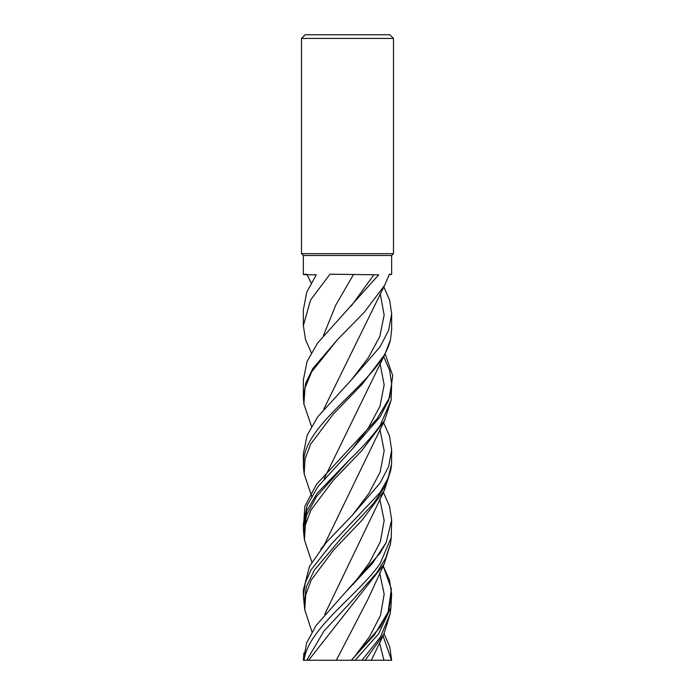 <?xml version="1.0" encoding="UTF-8"?>
<svg xmlns="http://www.w3.org/2000/svg" width="695" height="695" viewBox="0 0 695 695"><rect width="100%" height="100%" fill="white"/><g stroke="black" fill="none" stroke-linecap="round" stroke-linejoin="round"><path stroke-width="1.04" d="M351.748 660.25L303.35 660.25L303.941 652.926M351.349 660.25L355.171 660.25L378.61 633.823L390.929 607.421L391.65 594.069L389.478 580.021L383.18 565.973L391.363 588.96L388.149 611.947L374.379 634.943L351.349 660.25L380.052 627.159L388.653 610.61L391.65 594.069M391.485 660.25L383.014 635.76L391.485 660.25L355.171 660.25M308.623 660.25L384.1 564.192L390.52 543.803L391.25 537.53L380.052 563.697C357.525 595.806 308.345 628.011 304.019 660.25M311.482 426.382L303.88 404.064L305.009 387.958L311.647 371.851L337.475 339.638L364.18 312.376L384.743 285.115L389.409 274.212L391.65 274.464L389.261 274.664M311.647 496.178L304.175 473.929L303.437 467.709L303.35 453.905L307.12 435.331L317.789 416.748L351.679 379.592L380.052 346.831L388.653 330.29L391.65 313.74L389.652 300.266L383.84 286.792M386.22 542.456L391.65 520.095L391.25 537.522M306.773 660.25L323.922 631.13L350.932 602.009L376.69 572.88L385.612 558.32L390.52 543.759M303.88 404.064L303.35 397.349L305.8 382.893L312.889 368.454L337.475 339.638M361.991 660.25L380.478 636.95L390.216 613.65L390.929 607.421M303.437 467.718L303.802 459.195C307.094 426.591 357.126 394.039 380.052 361.617C385.23 354.276 388.714 346.953 390.503 339.638L391.65 329.508L391.65 313.74M303.35 465.094L303.802 459.195M365.196 660.25L383.866 634.092L390.216 613.65M304.175 473.929L305.062 458.995L310.682 444.062L333.218 414.194L362.095 384.326L384.813 354.459L390.503 339.638M311.803 562.09L304.462 539.919L303.732 533.699L306.625 515.073L316.581 496.447L350.011 459.195L317.042 493.389L306.903 510.66L303.35 527.983L303.35 523.987L307.173 505.282L317.971 486.587L352.165 449.178L380.052 416.913L388.653 400.372L391.65 383.822L389.608 370.209L383.683 356.587M303.35 527.983L303.732 533.699M304.462 539.919L305.366 524.994L310.969 510.06L333.374 480.202L362.052 450.343L384.587 420.492L391.146 400.129M350.011 459.195C361.869 448.014 371.886 436.842 380.052 425.679L391.146 400.12L391.65 383.822M310.326 281.388L307.181 274.733M306.964 274.212C300.214 274.577 303.315 274.777 316.277 274.812L306.704 292.326L303.35 309.848L303.35 325.651L310.604 299.927L329.995 274.212L378.714 274.812L317.606 343.035L307.068 361.478L303.35 379.93L303.35 397.349M320.855 548.998L326.207 542.534L309.492 566.356L303.35 590.168L303.35 595.797L305.305 582.844L311.012 569.9L331.385 544.055L380.052 492.564L388.166 478.134L391.58 463.817L391.65 450.012L389.574 436.26L383.527 422.508M326.276 542.456L352.626 514.899L380.052 483.103L388.653 466.553L391.65 450.012M311.977 631.885L304.766 609.793L303.35 595.797M304.054 603.573L306.304 586.875L314.296 570.178L342.496 536.775L373.589 503.38L384.795 486.682L390.851 469.985L391.589 463.747M304.766 609.767L305.696 594.868L311.282 579.943L333.557 550.093L362.008 520.242L384.352 490.401L390.851 469.985M311.308 352.713L305.539 339.638L303.35 325.651M391.65 520.095L389.53 506.195L383.362 492.295M347.005 590.672L372.338 563.515L386.185 542.534L380.052 553.185L316.103 625.465L306.66 642.858L303.35 660.25M301.508 253.675L303.35 255.517L391.65 255.517L393.492 253.675L393.492 38.434L301.508 38.434L301.508 253.675L393.492 253.675M391.65 274.464L391.65 255.517M301.508 38.434L305.183 34.75L389.817 34.75L393.492 38.434M391.65 660.25L389.756 646.949L384.1 633.64M303.35 527.905L304.905 506.151L316.468 484.398L376.864 419.137L389.721 397.375L392.718 375.621L385.117 353.868M336.328 660.25L367.924 599.316L384.1 564.192M323.774 409.138L384.743 285.106M353.633 657.922L369.523 636.655L380.512 615.396L384.161 594.129L379.661 572.862M351.679 379.592L368.185 357.934L379.817 336.493L384.153 315.052L380.208 293.611M324.087 478.838L384.813 354.459M383.935 660.25L379.522 642.675M352.165 449.178L368.524 427.616L379.991 406.219L384.153 384.822L380.069 363.424M324.383 544.672L384.587 420.492M352.626 514.899L368.837 493.433L380.156 472.07L384.161 450.716L379.939 429.362M324.704 614.38L384.352 490.401M323.444 335.555L335.789 305.079L353.442 274.603M353.112 584.486L369.167 563.115L380.33 541.796L384.161 520.486L379.8 499.175M351.166 306.139L373.858 274.794M371.373 660.25L383.866 634.092M310.265 281.267L311.152 282.917M303.35 255.517L303.35 274.525"/></g></svg>
